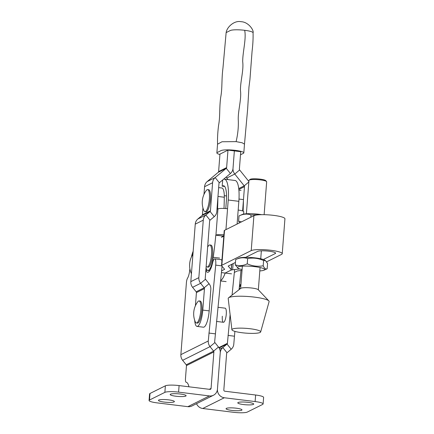 <?xml version="1.0" encoding="UTF-8"?>
<svg xmlns="http://www.w3.org/2000/svg" width="434" height="434" viewBox="0 0 434 434"><rect width="100%" height="100%" fill="white"/><g stroke="black" fill="none" stroke-linecap="round" stroke-linejoin="round"><path stroke-width="0.65" d="M226.369 408.361A7.991 1.324 -175.6 0 0 226.054 408.692A7.991 1.324 -175.6 0 0 232.852 410.526A7.991 1.324 -175.6 0 0 241.678 410.244A7.991 1.324 -175.6 0 0 241.993 409.918A7.991 1.324 -175.6 0 0 235.195 408.079A7.991 1.324 -175.6 0 0 226.369 408.361M238.098 402.513A7.991 1.324 -175.6 0 0 237.783 402.844A7.991 1.324 -175.6 0 0 244.581 404.678A7.991 1.324 -175.6 0 0 253.407 404.396A7.991 1.324 -175.6 0 0 253.722 404.07A7.991 1.324 -175.6 0 0 246.924 402.231A7.991 1.324 -175.6 0 0 238.098 402.513M217.933 307.288L225.159 308.178A7.107 1.866 97 0 1 226.266 314.249A7.107 1.866 97 0 1 223.423 322.283A7.107 1.866 97 0 1 222.316 316.218M196.521 403.696A7.769 7.383 -116.5 0 0 202.754 408.502L233.584 412.3A11.1 1.839 -175.6 0 0 247.299 412.072L262.668 404.407A11.1 1.839 -175.6 0 0 263.107 403.951L263.612 397.398A11.1 1.839 -175.6 0 0 255.626 395.011L224.801 391.213A1.112 1.052 63.5 0 1 223.825 389.987L226.629 353.504A1.112 1.052 -116.5 0 1 226.998 352.766L231.197 349.256A7.769 7.383 63.5 0 0 233.79 344.119L234.886 331.37M213.474 395.244L191.931 405.985A7.769 7.383 -116.5 0 1 187.873 406.669L157.048 402.871A11.1 1.839 4.4 0 1 149.068 400.484A11.1 1.839 4.4 0 1 149.502 400.023L164.871 392.363A11.1 1.839 4.4 0 1 178.591 392.13L209.416 395.927A7.769 7.383 63.5 0 0 213.474 395.244A7.769 7.383 63.5 0 0 217.445 389.206L220.25 352.717A7.769 7.383 -116.5 0 1 222.848 347.58L227.042 344.07A1.112 1.052 63.5 0 0 227.411 343.337L230.112 314.601M239.074 289.684L241 270.49M232.071 295.098L234.637 269.547M228.024 335.411L234.398 336.198M222.051 266.297L214.656 341.764A1.112 1.052 63.5 0 0 214.906 342.572L218.486 347.043A7.769 7.383 -116.5 0 1 220.25 352.717L217.445 389.206A7.769 7.383 63.5 0 0 224.297 397.761L255.121 401.559L255.626 395.011M263.107 403.951A11.1 1.839 -175.6 0 0 255.121 401.559M174.072 401.917A7.991 1.324 4.4 0 1 165.245 402.199A7.991 1.324 4.4 0 1 158.448 400.365A7.991 1.324 4.4 0 1 158.768 400.034A7.991 1.324 4.4 0 1 167.589 399.752A7.991 1.324 4.4 0 1 174.387 401.591A7.991 1.324 4.4 0 1 174.072 401.917M185.801 396.068A7.991 1.324 4.4 0 1 176.974 396.351A7.991 1.324 4.4 0 1 170.177 394.517A7.991 1.324 4.4 0 1 170.491 394.186A7.991 1.324 4.4 0 1 179.318 393.904A7.991 1.324 4.4 0 1 186.115 395.743A7.991 1.324 4.4 0 1 185.801 396.068M149.068 400.484L149.567 393.936A11.1 1.839 4.4 0 1 150.007 393.475L165.376 385.81A11.1 1.839 4.4 0 1 179.096 385.582L209.92 389.379A1.112 1.052 63.5 0 0 211.065 388.419L213.875 351.931L186.468 365.596L185.481 378.453A4.438 1.166 97 0 0 186.17 382.245A21.092 5.544 -83 0 1 188.931 386.792M205.862 270.198L205.879 270.241A15.543 4.085 -83 0 0 207.566 272.297A15.543 4.085 -83 0 0 212.297 264.008L212.698 262.418A6.662 1.752 97 0 1 214.727 258.865L221.101 259.651A6.662 1.752 97 0 1 221.899 260.774M214.727 258.865A6.662 1.752 97 0 1 215.709 265.125L208.277 340.978A7.769 7.383 63.5 0 0 210.04 346.652L182.638 360.318A7.769 7.383 -116.5 0 1 180.875 354.643L186.408 282.708A4.438 1.166 97 0 1 187.548 278.178A8.881 2.333 -83 0 0 189.826 269.129L189.87 268.603M191.389 257.064A16.649 4.378 97 0 1 193.168 251.221M214.906 342.572L210.04 346.652L213.62 351.122A1.112 1.052 -116.5 0 1 213.875 351.931M182.638 360.318L186.219 364.788A1.112 1.052 63.5 0 1 186.468 365.596M215.264 333.844L208.89 333.057M235.44 262.445L228.17 266.096L231.208 269.595A7.769 1.286 4.4 0 1 231.295 269.818A7.769 1.286 4.4 0 1 230.991 270.138L225.137 273.057A23.311 6.13 97 0 1 220.618 280.554M251.221 250.613L253.906 215.682A15.874 2.626 4.4 0 1 273.523 215.356A15.874 2.626 4.4 0 1 284.932 218.774L282.246 253.7A15.874 2.626 4.4 0 0 270.832 250.282A15.874 2.626 4.4 0 0 251.221 250.613L221.839 265.266A7.769 1.286 -175.6 0 0 221.53 265.586A7.769 1.286 -175.6 0 0 221.622 265.803L224.655 269.308L221.595 270.859M221.416 272.601L225.137 273.057M263.34 259.51L275.243 253.57A9.212 1.524 4.4 0 0 275.606 253.19A9.212 1.524 4.4 0 0 273.019 251.915A9.212 1.524 4.4 0 0 257.595 251.4L245.682 257.34M282.246 253.7A15.874 2.626 4.4 0 1 281.623 254.357L266.644 261.827M239.785 268.95L232.64 269.774A7.769 1.286 4.4 0 0 231.034 270.143L225.175 273.062L231.555 273.849M242.031 270.371L237.409 270.93L234.344 272.46M223.792 236.172L221.443 237.344M253.906 215.682L224.524 230.335A7.769 1.286 -175.6 0 0 224.221 230.655L221.53 265.586M225.175 273.062A23.311 6.13 97 0 1 220.613 280.586M231.902 329.731L228.203 298.494A20.523 3.396 4.4 0 1 228.582 297.8L240.794 288.35A8.881 1.47 4.4 0 1 251.953 288.051A8.881 1.47 4.4 0 1 258.214 289.69L268.836 300.898A20.523 3.396 4.4 0 1 269.102 301.641L260.666 331.945A14.431 2.387 4.4 0 1 242.281 332.764A14.431 2.387 4.4 0 1 231.902 329.731A14.431 2.387 4.4 0 1 250.304 328.76A14.431 2.387 4.4 0 1 260.666 331.945M228.582 297.8A20.523 3.396 4.4 0 1 254.367 297.111A20.523 3.396 4.4 0 1 268.836 300.898M249.094 180.197L250.033 179.416A7.991 1.324 4.4 0 1 260.096 179.133A7.991 1.324 4.4 0 1 265.744 180.625L266.552 181.542A8.881 1.47 -175.6 0 0 260.275 179.882A8.881 1.47 -175.6 0 0 249.094 180.197A8.881 1.47 -175.6 0 0 248.953 180.436L246.387 213.772M264.127 214.684L266.66 181.797A8.881 1.47 -175.6 0 0 266.552 181.542M242.091 214.548A13.6 2.251 4.4 0 1 242.188 214.504L239.02 215.926L238.613 221.177L239.53 222.854M239.02 215.926C243.132 213.924 247.13 213.582 251.009 214.911L259.825 214.727M251.009 214.911L250.83 217.217M241.532 221.855L238.613 221.177M242.188 214.504A13.6 2.251 4.4 0 1 261.702 214.673M242.091 269.563A13.6 2.251 4.4 0 1 238.054 268.201A13.6 2.251 4.4 0 1 238.054 266.943A13.6 2.251 4.4 0 1 254.861 266.66A13.6 2.251 4.4 0 1 264.1 270.149A13.6 2.251 4.4 0 1 264.002 270.198A13.6 2.251 4.4 0 1 259.803 270.924M238.727 258.208A13.6 2.251 4.4 0 1 238.83 258.165L235.662 259.586L235.255 264.838L238.054 268.201M264.002 270.198L267.17 268.771C265.722 269.443 264.398 268.451 263.205 265.787C257.742 266.796 252.42 266.14 247.244 263.823C243.132 265.825 239.134 266.167 235.255 264.838M235.662 259.586C239.774 257.584 243.772 257.243 247.651 258.572C253.082 257.557 258.398 258.214 263.606 260.536L263.205 265.787M247.651 258.572L247.244 263.823M263.606 260.536L265.543 260.66L267.572 263.519L267.17 268.771M238.83 258.165A13.6 2.251 4.4 0 1 251.921 257.568A13.6 2.251 4.4 0 1 264.773 260.161L265.543 260.66M248.872 181.483L239.644 169.96A1.112 1.052 63.5 0 1 239.389 169.151L240.734 151.688L227.98 150.115L219.957 154.119L218.611 171.582A1.112 1.052 -116.5 0 1 218.242 172.314L207.164 181.591A7.769 7.383 63.5 0 0 204.571 186.723L203.975 194.427M194.709 320.33A14.431 3.792 -83 0 0 197.014 326.411L203.394 327.198A14.431 3.792 -83 0 0 209.172 310.874L210.826 289.386A7.769 7.383 63.5 0 0 209.058 283.717L205.483 279.246A1.112 1.052 -116.5 0 1 205.228 278.433L209.655 220.928A1.112 1.052 -116.5 0 1 210.023 220.195L214.217 216.68A7.769 7.383 63.5 0 0 216.816 211.548L218.969 183.511A1.112 1.052 -116.5 0 1 219.344 182.774L230.416 173.502A7.769 7.383 63.5 0 0 233.015 168.365L234.355 150.902L233.015 168.365A7.769 7.383 63.5 0 0 234.778 174.039L244.228 185.844A1.112 1.052 -116.5 0 1 244.483 186.653L242.611 210.946M228.007 179.605L226.754 178.038A7.769 7.383 -116.5 0 1 226.109 177.11M239.335 287.053L240.843 285.789M197.014 326.411A14.431 3.792 -83 0 0 202.792 310.088L204.447 288.599A1.112 1.052 63.5 0 0 204.192 287.791L200.617 283.321A7.769 7.383 -116.5 0 1 198.848 277.651L203.275 220.141A7.769 7.383 -116.5 0 1 205.868 215.009L210.067 211.494A1.112 1.052 63.5 0 0 210.436 210.761L212.595 182.725A7.769 7.383 -116.5 0 1 215.188 177.587L226.266 168.316A1.112 1.052 63.5 0 0 226.635 167.578L227.98 150.115M195.408 305.758L196.423 292.603L204.447 288.599M210.436 210.761L202.412 214.765L202.938 207.881M196.423 292.603A1.112 1.052 -116.5 0 0 196.168 291.794L192.588 287.324A7.769 7.383 63.5 0 1 190.824 281.65L195.251 224.145A7.769 7.383 63.5 0 1 197.844 219.007L202.043 215.497A1.112 1.052 -116.5 0 0 202.412 214.765M244.673 30.299C246.441 38.821 242.682 51.679 242.693 61.666C243.848 70.259 240.246 81.538 240.469 90.554C241.624 99.147 238.022 110.42 238.244 119.442C238.635 126.565 237.919 133.96 236.107 141.63L242.205 142.791L244.488 144.142L247.673 108.701L248.975 86.984L249.93 79.563L252.073 51.315C252.897 44.604 253.223 38.425 253.055 32.767A11.653 1.931 -175.6 0 0 253.055 32.772A11.653 1.931 -175.6 0 0 244.673 30.299A11.653 1.931 -175.6 0 0 230.275 30.537L226.57 32.382A11.653 1.931 -175.6 0 0 226.114 32.838A11.653 1.931 -175.6 0 0 226.114 32.848L222.951 68.111C221.438 79.878 222.452 88.352 220.684 97.368C219.224 108.495 220.266 116.529 218.584 125.252C217.716 132.115 217.369 138.441 217.542 144.234L216.87 152.931A11.653 1.931 -175.6 0 0 219.924 154.493M236.107 141.63L221.996 141.75L217.542 144.202M240.496 154.781L243.355 153.354A11.653 1.931 -175.6 0 0 243.816 152.871A11.653 1.931 -175.6 0 0 235.434 150.365A11.653 1.931 -175.6 0 0 221.036 150.603L217.331 152.453A11.653 1.931 -175.6 0 0 216.87 152.931M223.901 234.772A7.769 1.286 4.4 0 0 215.937 235.103L215.796 235.174A139.867 36.771 97 0 1 213.24 257.308A14.431 3.792 97 0 1 207.805 270.442A14.431 3.792 97 0 1 206.042 267.887M243.127 211.152A139.867 36.771 -83 0 0 243.42 200.437M215.937 235.103L217.949 208.906L217.575 209.096A139.867 36.771 97 0 0 217.911 197.296M218.655 187.607L221.91 188.009A14.431 3.792 97 0 1 224.302 197.242A139.867 36.771 97 0 1 224.009 208.45M223.819 235.884L222.17 235.96A139.867 36.771 97 0 1 222.072 237.035M217.949 208.906A7.769 1.286 4.4 0 1 227.552 208.749L228.224 200.014A24.423 6.418 -83 0 0 224.416 179.161A24.423 6.418 -83 0 0 223.515 179.285L223.515 179.285M237.105 224.063L238.852 201.322A24.423 6.418 97 0 0 235.049 180.473L224.416 179.161M225.783 208.564L226.369 200.937A17.761 4.671 -83 0 0 223.602 185.774A17.761 4.671 -83 0 0 222.946 185.861L224.221 186.018M238.179 210.056A7.769 1.286 4.4 0 1 243.767 211.727L243.588 214.103M222.17 235.96L215.796 235.174M222.707 179.958L222.17 186.153L222.946 185.861M224.687 186.468L222.17 186.153M192.935 254.259A20.165 20.165 0 0 0 191.215 273.257A11.1 2.919 -83 0 0 191.437 273.697M196.363 322.977L197.421 323.108A11.1 2.919 -83 0 0 201.864 310.549A11.1 2.919 -83 0 0 200.139 301.071L199.076 300.941A11.1 2.919 -83 0 0 198.555 301.044A11.1 2.919 -83 0 0 197.758 301.776A20.165 20.165 0 0 0 195.284 321.844A11.1 2.919 -83 0 0 196.363 322.977A11.1 2.919 -83 0 0 196.879 322.874A11.1 2.919 -83 0 0 200.806 310.418A11.1 2.919 -83 0 0 199.076 300.941M206.172 266.172A11.1 2.919 -83 0 0 207.105 267.002L208.168 267.132A11.1 2.919 -83 0 0 212.611 254.579A11.1 2.919 -83 0 0 210.881 245.101L209.817 244.966A11.1 2.919 -83 0 0 209.302 245.069A11.1 2.919 -83 0 0 208.499 245.807A20.165 20.165 0 0 0 207.647 247.027M207.105 267.002A11.1 2.919 -83 0 0 207.626 266.899A11.1 2.919 -83 0 0 211.548 254.449A11.1 2.919 -83 0 0 209.817 244.966M204.929 211.64L205.993 211.77A11.1 2.919 -83 0 0 210.436 199.217A11.1 2.919 -83 0 0 208.705 189.739L207.642 189.609A11.1 2.919 -83 0 0 207.126 189.707A11.1 2.919 -83 0 0 206.324 190.445A20.165 20.165 0 0 0 203.85 210.512A11.1 2.919 -83 0 0 204.929 211.64A11.1 2.919 -83 0 0 205.445 211.537A11.1 2.919 -83 0 0 209.372 199.087A11.1 2.919 -83 0 0 207.642 189.609M218.888 347.585L227.411 343.337M219.148 348.003L227.042 344.07L231.197 349.256M219.707 349.148L222.848 347.58L226.998 352.766M202.754 408.502L224.297 397.761M211.065 388.419L209.297 389.303M208.277 340.978L180.875 354.643M218.486 347.043L213.62 351.122L186.219 364.788M221.671 265.863L215.709 265.125M209.698 270.707L205.879 270.241M187.873 406.669L209.416 395.927M178.591 392.13L179.096 385.582M164.871 392.363L165.376 385.81M149.502 400.023L150.007 393.475M221.839 265.266L224.524 230.335M220.581 280.939L226.141 281.623M275.243 253.57L275.302 252.762M231.208 269.595L231.61 264.355M233.118 263.606L232.64 269.774M238.836 189.468L244.483 186.653M240.951 284.416L239.53 285.127M238.738 188.578L244.228 185.844L248.834 181.987M226.754 178.038L234.778 174.039L239.644 169.96M240.908 284.986L239.47 285.702M239.259 287.807L240.116 288.876M226.635 167.578L218.611 171.582M212.595 182.725L204.571 186.723M190.824 281.65L198.848 277.651M203.275 220.141L195.251 224.145M219.344 182.774L215.188 177.587L207.164 181.591M230.416 173.502L226.266 168.316L218.242 172.314M214.217 216.68L210.067 211.494L202.043 215.497M210.023 220.195L205.868 215.009L197.844 219.007M192.588 287.324L200.617 283.321L205.483 279.246M196.168 291.794L204.192 287.791L209.058 283.717M209.172 310.874L202.792 310.088M219.615 258.094L213.24 257.308M228.224 200.014L238.852 201.322M225.946 229.629L227.552 208.749M238.998 199.049L243.436 199.597M217.976 196.461L224.302 197.242M231.295 269.818L231.723 264.301M261.349 250.83L260.736 258.794M260.064 267.528L258.349 289.831M242.356 266.167L240.637 288.469M244.488 144.142L243.816 152.871M253.055 32.772C254.129 30.57 248.546 21.819 240.946 21.7C234.68 20.224 226.814 26.772 226.114 32.838M207.805 270.442L209.72 270.68M241.044 190.363L238.895 190.103M223.423 322.283L216.512 321.431M226.548 195.962L224.291 195.685"/></g></svg>
